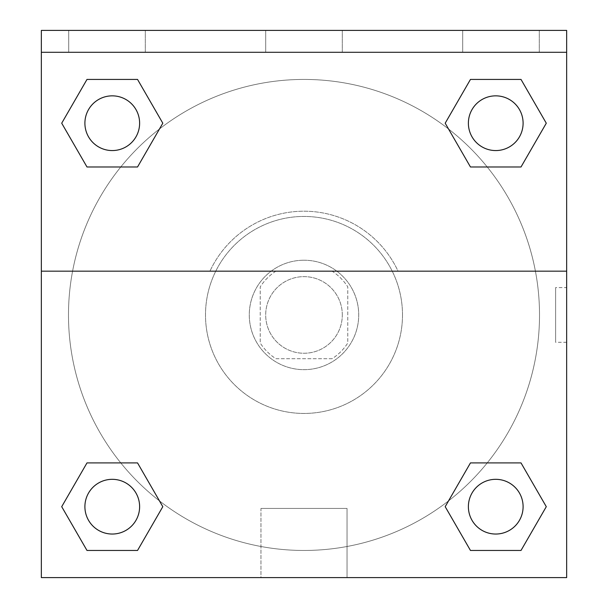 <?xml version="1.0" encoding="UTF-8"?>
<svg xmlns="http://www.w3.org/2000/svg" width="608" height="608" viewBox="0 0 608 608"><rect width="100%" height="100%" fill="white"/><g stroke="black" fill="none" stroke-linecap="round" stroke-linejoin="round"><path stroke-width="0.46" stroke-dasharray="3.04 2.28" d="M342.304 314.944A38.304 38.304 0 0 0 284.848 281.77A38.304 38.304 0 0 0 284.848 348.118A38.304 38.304 0 0 0 342.304 314.944A38.304 38.304 0 0 0 284.848 281.77A38.304 38.304 0 0 0 284.848 348.118A38.304 38.304 0 0 0 342.304 314.944M332.074 358.72L275.926 358.72A52.007 52.007 0 0 1 260.224 343.018L260.224 286.87A52.007 52.007 0 0 1 275.926 271.168L332.074 271.168A52.007 52.007 0 0 1 347.776 286.87L347.776 343.018A52.007 52.007 0 0 1 332.074 358.72L275.926 358.72A52.007 52.007 0 0 1 260.224 343.018L260.224 286.87A52.007 52.007 0 0 1 275.926 271.168L332.074 271.168A52.007 52.007 0 0 1 347.776 286.87L347.776 343.018A52.007 52.007 0 0 1 332.074 358.72M304 260.224A54.72 54.72 0 0 1 351.386 342.304A54.72 54.72 0 0 1 256.614 342.304A54.72 54.72 0 0 1 304 260.224A54.72 54.72 0 0 0 249.28 314.944A54.72 54.72 0 0 0 304 369.664A54.72 54.72 0 0 0 358.72 314.944A54.72 54.72 0 0 0 304 260.224M402.496 314.944A98.496 98.496 0 0 0 254.752 229.642A98.496 98.496 0 0 0 254.752 400.246A98.496 98.496 0 0 0 402.496 314.944A98.496 98.496 0 0 0 254.752 229.642A98.496 98.496 0 0 0 254.752 400.246A98.496 98.496 0 0 0 402.496 314.944M41.344 271.168L209.942 271.168L41.344 271.168L41.344 52.288L566.656 52.288L566.656 30.4L566.656 577.6L41.344 577.6L41.344 271.168L398.058 271.168A103.748 103.748 0 0 0 209.942 271.168A103.748 103.748 0 0 1 398.058 271.168L566.656 271.168L566.656 577.6L41.344 577.6L41.344 52.288L566.656 52.288L41.344 52.288L41.344 30.4L41.344 52.288L566.656 52.288L41.344 52.288L566.656 52.288L566.656 577.6L41.344 577.6L41.344 52.288L566.656 52.288L566.656 271.168M487.236 462.908L521.01 462.908L546.288 506.684L521.01 462.908L487.236 462.908L521.01 462.908L546.288 506.684L521.01 550.46L470.463 550.46L445.193 506.684L448.529 500.893M137.537 462.908L162.807 506.684L137.537 462.908L162.807 506.684L137.537 550.46L162.807 506.684L137.537 462.908L162.807 506.684L137.537 550.46L86.99 550.46L61.712 506.684L86.99 462.908L120.764 462.908M566.656 287.584L566.641 342.304L566.656 287.584L566.656 342.304L566.656 287.584L555.621 287.584L555.621 342.304L555.621 287.584M523.1 506.684A27.36 27.36 0 0 0 482.06 482.988A27.36 27.36 0 0 0 482.06 530.374A27.36 27.36 0 0 0 523.1 506.684A27.36 27.36 0 0 1 495.74 534.044A27.36 27.36 0 0 1 468.38 506.684A27.36 27.36 0 0 1 495.74 479.324A27.36 27.36 0 0 1 523.1 506.684A27.36 27.36 0 0 0 482.06 482.988A27.36 27.36 0 0 0 482.06 530.374A27.36 27.36 0 0 0 523.1 506.684A27.36 27.36 0 0 0 482.06 482.988A27.36 27.36 0 0 0 482.06 530.374A27.36 27.36 0 0 0 523.1 506.684A27.36 27.36 0 0 0 482.06 482.988A27.36 27.36 0 0 0 482.06 530.374A27.36 27.36 0 0 0 523.1 506.684M523.1 123.204A27.36 27.36 0 0 0 482.06 99.514A27.36 27.36 0 0 0 482.06 146.9A27.36 27.36 0 0 0 523.1 123.204A27.36 27.36 0 0 0 482.06 99.514A27.36 27.36 0 0 0 482.06 146.9A27.36 27.36 0 0 0 523.1 123.204A27.36 27.36 0 0 0 482.06 99.514A27.36 27.36 0 0 0 482.06 146.9A27.36 27.36 0 0 0 523.1 123.204A27.36 27.36 0 0 0 482.06 99.514A27.36 27.36 0 0 0 482.06 146.9A27.36 27.36 0 0 0 523.1 123.204A27.36 27.36 0 0 0 482.06 99.514A27.36 27.36 0 0 0 482.06 146.9A27.36 27.36 0 0 0 523.1 123.204M139.62 123.204A27.36 27.36 0 0 0 98.58 99.514A27.36 27.36 0 0 0 98.58 146.9A27.36 27.36 0 0 0 139.62 123.204A27.36 27.36 0 0 0 98.58 99.514A27.36 27.36 0 0 0 98.58 146.9A27.36 27.36 0 0 0 139.62 123.204A27.36 27.36 0 0 0 98.58 99.514A27.36 27.36 0 0 0 98.58 146.9A27.36 27.36 0 0 0 139.62 123.204A27.36 27.36 0 0 0 98.58 99.514A27.36 27.36 0 0 0 98.58 146.9A27.36 27.36 0 0 0 139.62 123.204A27.36 27.36 0 0 0 98.58 99.514A27.36 27.36 0 0 0 98.58 146.9A27.36 27.36 0 0 0 139.62 123.204M139.62 506.684A27.36 27.36 0 0 0 98.58 482.988A27.36 27.36 0 0 0 98.58 530.374A27.36 27.36 0 0 0 139.62 506.684A27.36 27.36 0 0 0 98.58 482.988A27.36 27.36 0 0 0 98.58 530.374A27.36 27.36 0 0 0 139.62 506.684A27.36 27.36 0 0 0 98.58 482.988A27.36 27.36 0 0 0 98.58 530.374A27.36 27.36 0 0 0 139.62 506.684A27.36 27.36 0 0 0 98.58 482.988A27.36 27.36 0 0 0 98.58 530.374A27.36 27.36 0 0 0 139.62 506.684A27.36 27.36 0 0 0 98.58 482.988A27.36 27.36 0 0 0 98.58 530.374A27.36 27.36 0 0 0 139.62 506.684M68.484 314.944A235.516 235.516 0 0 0 304 550.46A235.516 235.516 0 0 0 539.516 314.944A235.516 235.516 0 0 0 304 79.428A235.516 235.516 0 0 0 68.484 314.944M304 52.288L276.64 52.288L304 52.303M260.961 577.6L347.039 577.6L260.961 577.6L260.961 508.432L347.039 508.432L260.961 508.432L347.039 508.432L260.961 508.432L260.961 577.6L347.039 577.6L260.961 577.6M41.344 342.304L41.344 287.584L41.359 342.304M566.656 52.288L566.656 30.4L41.344 30.4L566.656 30.4L41.344 30.4L41.344 52.288M462.688 30.4L539.296 30.4L462.688 30.4L539.296 30.4L462.688 30.4L462.688 52.288L539.296 52.288L462.688 52.288L539.296 52.288L462.688 52.288L462.688 30.4M68.704 30.4L145.312 30.4L68.704 30.4L145.312 30.4L68.704 30.4L68.704 52.288L145.312 52.288L68.704 52.288L145.312 52.288L68.704 52.288L68.704 30.4M265.696 30.4L342.304 30.4L265.696 30.4L342.304 30.4L265.696 30.4L265.696 52.288L342.304 52.288L265.696 52.288L342.304 52.288L265.696 52.288L265.696 30.4M120.764 166.98L86.99 166.98L61.712 123.204L86.99 166.98L120.764 166.98L86.99 166.98L61.712 123.204L86.99 79.428L137.537 79.428L162.807 123.204L159.471 128.995A235.516 235.516 0 0 0 200.496 526.498A235.516 235.516 0 0 0 539.516 314.944A235.516 235.516 0 0 0 159.471 128.995M470.463 166.98L445.193 123.204L470.463 166.98L445.193 123.204L470.463 166.98L445.193 123.204L470.463 79.428L521.01 79.428L546.288 123.204L521.01 166.98L487.236 166.98M61.712 506.684L86.99 550.46L137.537 550.46L162.807 506.684L137.537 550.46L86.99 550.46L61.712 506.684L86.99 550.46L61.712 506.684L86.99 462.908M546.288 506.684L521.01 550.46L546.288 506.684L521.01 462.908L546.288 506.684L521.01 550.46L470.463 550.46L445.193 506.684L470.463 550.46L445.193 506.684L470.463 462.908M445.193 123.204L470.463 79.428L445.193 123.204L470.463 79.428L521.01 79.428L546.288 123.204L521.01 79.428L546.288 123.204L521.01 166.98M61.712 123.204L86.99 79.428L61.712 123.204L86.99 166.98L61.712 123.204L86.99 79.428L137.537 79.428L162.807 123.204L137.537 79.428L162.807 123.204L137.537 166.98M539.296 52.288L539.296 30.4L539.296 52.288M145.312 52.288L145.312 30.4L145.312 52.288M521.01 550.46L470.463 550.46L445.193 506.684M470.463 79.428L521.01 79.428L546.288 123.204M86.99 79.428L137.537 79.428L162.807 123.204M347.039 577.6L347.039 508.432L347.039 577.6M566.656 342.304L555.621 342.304M342.304 52.288L342.304 30.4L342.304 52.288"/><path stroke-width="0.91" d="M448.529 500.893L470.463 462.908L487.236 462.908L470.463 462.908L445.193 506.684L470.463 462.908L521.01 462.908L470.463 462.908L521.01 462.908L546.288 506.684L521.01 550.46L546.288 506.684M86.99 462.908L137.537 462.908L86.99 462.908L61.712 506.684L86.99 462.908L137.537 462.908L162.807 506.684L137.537 550.46L86.99 550.46L137.537 550.46L86.99 550.46L61.712 506.684M159.471 128.995L137.537 166.98L120.764 166.98L137.537 166.98L162.807 123.204L137.537 166.98L86.99 166.98L137.537 166.98L86.99 166.98L61.712 123.204L86.99 79.428L61.712 123.204M521.01 166.98L470.463 166.98L521.01 166.98L546.288 123.204L521.01 166.98L470.463 166.98L445.193 123.204L470.463 79.428L445.193 123.204M566.656 52.288L566.656 30.4L41.344 30.4L41.344 52.288L566.656 52.288L566.656 577.6L41.344 577.6L41.344 52.288M521.01 550.46L470.463 550.46L521.01 550.46L470.463 550.46L445.193 506.684M41.344 271.168L566.656 271.168M470.463 79.428L521.01 79.428L470.463 79.428L521.01 79.428L546.288 123.204M86.99 79.428L137.537 79.428L86.99 79.428L137.537 79.428L162.807 123.204M523.1 506.684A27.36 27.36 0 0 0 482.06 482.988A27.36 27.36 0 0 0 482.06 530.374A27.36 27.36 0 0 0 523.1 506.684M139.62 506.684A27.36 27.36 0 0 0 98.58 482.988A27.36 27.36 0 0 0 98.58 530.374A27.36 27.36 0 0 0 139.62 506.684M523.1 123.204A27.36 27.36 0 0 0 482.06 99.514A27.36 27.36 0 0 0 482.06 146.9A27.36 27.36 0 0 0 523.1 123.204M139.62 123.204A27.36 27.36 0 0 0 98.58 99.514A27.36 27.36 0 0 0 98.58 146.9A27.36 27.36 0 0 0 139.62 123.204M470.463 462.908L487.236 462.908M120.764 462.908L137.537 462.908M487.236 166.98L470.463 166.98M137.537 166.98L120.764 166.98"/></g></svg>
